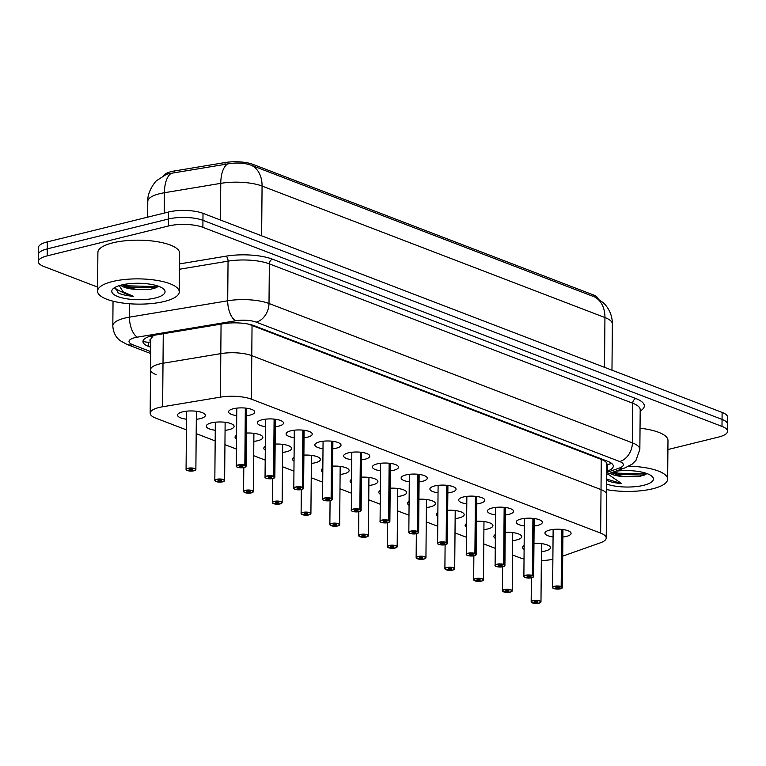 <?xml version="1.0" encoding="UTF-8"?>
<svg xmlns="http://www.w3.org/2000/svg" width="766" height="766" viewBox="0 0 766 766"><rect width="100%" height="100%" fill="white"/><g stroke="black" fill="none" stroke-linecap="round" stroke-linejoin="round"><path stroke-width="1.15" d="M606.863 463.823L606.595 494.463A24.512 7.574 -179.5 0 0 601.013 489.589L251.784 355.654A24.512 7.574 -179.5 0 0 220.799 353.624L163.005 363.247A24.512 7.574 -179.5 0 0 159.481 363.974A24.512 7.574 -179.5 0 0 150.538 369.729A24.512 7.574 -179.5 0 0 156.12 374.603M153.449 335.412L150.854 338.955A8.167 2.528 -179.5 0 0 150.787 341.263M598.112 298.73A22.061 6.817 -179.5 0 0 593.133 294.833L252.952 164.364A22.061 6.817 -179.5 0 0 225.07 162.545L174.504 170.962A22.061 6.817 -179.5 0 0 171.325 171.613A22.061 6.817 -179.5 0 0 163.57 175.72M562.713 556.126L600.333 542.835A24.512 7.574 -179.5 0 0 606.222 537.981L606.595 494.463A24.512 7.574 -179.5 0 0 601.013 489.589L251.784 355.654A24.512 7.574 -179.5 0 0 220.799 353.624L163.005 363.247A24.512 7.574 -179.5 0 0 159.481 363.974A24.512 7.574 -179.5 0 0 150.538 369.729L150.806 339.424A24.512 7.574 0.5 0 1 150.854 338.955M606.72 464.368C607.266 463.258 606.222 461.898 603.589 460.299L249.218 324.391A24.512 17.963 111 0 0 249.41 324.334M553.071 536.947A13.07 4.041 0.5 0 1 544.932 533.136A13.07 4.041 0.5 0 1 549.701 530.062A13.07 4.041 0.5 0 1 563.604 529.641A13.07 4.041 0.5 0 1 571.082 533.366A13.07 4.041 0.5 0 1 566.313 536.43A13.07 4.041 0.5 0 1 562.876 537.033M524.317 525.926A13.07 4.041 0.5 0 1 516.179 522.106A13.07 4.041 0.5 0 1 520.947 519.032A13.07 4.041 0.5 0 1 534.85 518.611A13.07 4.041 0.5 0 1 542.318 522.335A13.07 4.041 0.5 0 1 537.55 525.409A13.07 4.041 0.5 0 1 534.122 526.003M495.554 514.896A13.07 4.041 0.5 0 1 487.415 511.075A13.07 4.041 0.5 0 1 492.184 508.002A13.07 4.041 0.5 0 1 506.087 507.58A13.07 4.041 0.5 0 1 513.565 511.305A13.07 4.041 0.5 0 1 508.796 514.379A13.07 4.041 0.5 0 1 505.359 514.982M466.8 503.865A13.07 4.041 0.5 0 1 458.662 500.045A13.07 4.041 0.5 0 1 463.42 496.971A13.07 4.041 0.5 0 1 477.333 496.55A13.07 4.041 0.5 0 1 484.801 500.275A13.07 4.041 0.5 0 1 480.033 503.348A13.07 4.041 0.5 0 1 476.596 503.951M438.037 492.835A13.07 4.041 0.5 0 1 429.898 489.014A13.07 4.041 0.5 0 1 434.667 485.95A13.07 4.041 0.5 0 1 448.57 485.529A13.07 4.041 0.5 0 1 456.048 489.244A13.07 4.041 0.5 0 1 451.279 492.318A13.07 4.041 0.5 0 1 447.842 492.921M409.274 481.804A13.07 4.041 0.5 0 1 401.145 477.984A13.07 4.041 0.5 0 1 405.903 474.92A13.07 4.041 0.5 0 1 419.816 474.499A13.07 4.041 0.5 0 1 427.284 478.214A13.07 4.041 0.5 0 1 422.516 481.287A13.07 4.041 0.5 0 1 419.079 481.891M380.52 470.774A13.07 4.041 0.5 0 1 372.381 466.954A13.07 4.041 0.5 0 1 377.15 463.89A13.07 4.041 0.5 0 1 391.053 463.468A13.07 4.041 0.5 0 1 398.531 467.183A13.07 4.041 0.5 0 1 393.762 470.257A13.07 4.041 0.5 0 1 390.325 470.86M351.757 459.744A13.07 4.041 0.5 0 1 343.628 455.933A13.07 4.041 0.5 0 1 348.386 452.859A13.07 4.041 0.5 0 1 362.289 452.438A13.07 4.041 0.5 0 1 369.767 456.153A13.07 4.041 0.5 0 1 364.999 459.227A13.07 4.041 0.5 0 1 361.562 459.83M323.003 448.713A13.07 4.041 0.5 0 1 314.864 444.902A13.07 4.041 0.5 0 1 319.633 441.829A13.07 4.041 0.5 0 1 333.536 441.408A13.07 4.041 0.5 0 1 341.014 445.132A13.07 4.041 0.5 0 1 336.245 448.196A13.07 4.041 0.5 0 1 332.808 448.799M294.24 437.683A13.07 4.041 0.5 0 1 286.101 433.872A13.07 4.041 0.5 0 1 290.869 430.798A13.07 4.041 0.5 0 1 304.772 430.377A13.07 4.041 0.5 0 1 312.25 434.102A13.07 4.041 0.5 0 1 307.482 437.166A13.07 4.041 0.5 0 1 304.045 437.769M265.486 426.652A13.07 4.041 0.5 0 1 257.347 422.842A13.07 4.041 0.5 0 1 262.116 419.768A13.07 4.041 0.5 0 1 276.019 419.347A13.07 4.041 0.5 0 1 283.497 423.071A13.07 4.041 0.5 0 1 278.728 426.135A13.07 4.041 0.5 0 1 275.291 426.739M236.723 415.632A13.07 4.041 0.5 0 1 228.584 411.811A13.07 4.041 0.5 0 1 233.352 408.738A13.07 4.041 0.5 0 1 247.255 408.316A13.07 4.041 0.5 0 1 254.733 412.041A13.07 4.041 0.5 0 1 249.965 415.115A13.07 4.041 0.5 0 1 246.528 415.718M533.969 543.353A13.903 4.299 0.5 0 1 550.457 547.719A13.903 4.299 0.5 0 1 545.382 550.984A13.903 4.299 0.5 0 1 541.418 551.654M505.206 532.322A13.903 4.299 0.5 0 1 521.694 536.688A13.903 4.299 0.5 0 1 516.629 539.953A13.903 4.299 0.5 0 1 512.655 540.624M476.452 521.292A13.903 4.299 0.5 0 1 492.94 525.658A13.903 4.299 0.5 0 1 487.865 528.923A13.903 4.299 0.5 0 1 483.901 529.603M447.689 510.261A13.903 4.299 0.5 0 1 464.177 514.628A13.903 4.299 0.5 0 1 459.112 517.893A13.903 4.299 0.5 0 1 455.138 518.572M418.935 499.231A13.903 4.299 0.5 0 1 435.423 503.597A13.903 4.299 0.5 0 1 430.348 506.862A13.903 4.299 0.5 0 1 426.384 507.542M390.172 488.201A13.903 4.299 0.5 0 1 406.66 492.567A13.903 4.299 0.5 0 1 401.595 495.832A13.903 4.299 0.5 0 1 397.621 496.512M361.418 477.17A13.903 4.299 0.5 0 1 377.906 481.536A13.903 4.299 0.5 0 1 372.831 484.801A13.903 4.299 0.5 0 1 368.867 485.481M332.655 466.14A13.903 4.299 0.5 0 1 349.143 470.506A13.903 4.299 0.5 0 1 344.068 473.771A13.903 4.299 0.5 0 1 340.104 474.451M303.901 455.109A13.903 4.299 0.5 0 1 320.389 459.476A13.903 4.299 0.5 0 1 315.314 462.75A13.903 4.299 0.5 0 1 311.341 463.42M275.138 444.089A13.903 4.299 0.5 0 1 291.626 448.445A13.903 4.299 0.5 0 1 286.551 451.72A13.903 4.299 0.5 0 1 282.587 452.39M246.374 433.058A13.903 4.299 0.5 0 1 262.872 437.424A13.903 4.299 0.5 0 1 257.797 440.689A13.903 4.299 0.5 0 1 253.824 441.36M215.265 430.253A13.903 4.299 0.5 0 1 206.293 426.145A13.903 4.299 0.5 0 1 211.368 422.88A13.903 4.299 0.5 0 1 226.161 422.43A13.903 4.299 0.5 0 1 234.109 426.394A13.903 4.299 0.5 0 1 229.034 429.659A13.903 4.299 0.5 0 1 225.07 430.329M186.502 419.222A13.903 4.299 0.5 0 1 177.54 415.115A13.903 4.299 0.5 0 1 182.605 411.849A13.903 4.299 0.5 0 1 197.398 411.399A13.903 4.299 0.5 0 1 205.345 415.364A13.903 4.299 0.5 0 1 200.28 418.629A13.903 4.299 0.5 0 1 196.307 419.308M606.222 537.981A24.512 7.574 -179.5 0 0 600.64 533.107L251.401 399.172A24.512 7.574 -179.5 0 0 220.426 397.142L162.622 406.765A24.512 7.574 -179.5 0 0 159.098 407.483A24.512 7.574 -179.5 0 0 150.165 413.247A24.512 7.574 -179.5 0 0 155.747 418.121L186.416 429.879M512.531 554.957L519.626 557.677A24.512 7.574 -179.5 0 0 524.021 558.998M541.342 560.559A24.512 7.574 -179.5 0 0 552.88 559.276M196.182 433.633L215.169 440.91M224.945 444.663L236.435 449.067M253.699 455.693L265.189 460.098M282.462 466.724L293.952 471.128M311.216 477.745L322.706 482.159M339.98 488.775L351.47 493.189M368.733 499.805L380.223 504.21M397.497 510.836L408.987 515.24M426.26 521.866L437.75 526.271M455.014 532.897L466.504 537.301M483.777 543.927L495.267 548.332M236.522 439.119A13.903 4.299 0.5 0 1 235.057 437.175A13.903 4.299 0.5 0 1 236.55 435.26M265.275 450.149A13.903 4.299 0.5 0 1 263.81 448.206A13.903 4.299 0.5 0 1 265.314 446.291M294.039 461.18A13.903 4.299 0.5 0 1 292.574 459.236A13.903 4.299 0.5 0 1 294.067 457.321M322.792 472.21A13.903 4.299 0.5 0 1 321.327 470.267A13.903 4.299 0.5 0 1 322.831 468.352M351.556 483.241A13.903 4.299 0.5 0 1 350.091 481.297A13.903 4.299 0.5 0 1 351.594 479.372M380.319 494.271A13.903 4.299 0.5 0 1 378.844 492.327A13.903 4.299 0.5 0 1 380.348 490.403M409.073 505.301A13.903 4.299 0.5 0 1 407.608 503.358A13.903 4.299 0.5 0 1 409.111 501.433M437.836 516.332A13.903 4.299 0.5 0 1 436.361 514.379A13.903 4.299 0.5 0 1 437.865 512.464M466.59 527.353A13.903 4.299 0.5 0 1 465.125 525.409A13.903 4.299 0.5 0 1 466.628 523.494M495.353 538.383A13.903 4.299 0.5 0 1 493.878 536.439A13.903 4.299 0.5 0 1 495.382 534.524M524.107 549.413A13.903 4.299 0.5 0 1 522.642 547.47A13.903 4.299 0.5 0 1 524.145 545.555M593.133 294.833L593.123 296.375L251.468 165.332C244.488 162.832 236.522 162.373 227.579 163.953L168.893 173.681L166.174 174.495L157.135 180.278C156.13 180.259 147.005 191.644 147.79 201.372L147.656 217.161M97.598 287.097L43.882 266.491A24.512 7.574 0.5 0 1 38.3 261.618A24.512 7.574 0.5 0 1 47.233 255.854L168.386 226.008A24.512 7.574 0.5 0 1 202.885 227.32L721.993 426.403L722.06 419.414A24.512 7.574 0.5 0 1 727.643 424.287A24.512 7.574 0.5 0 0 722.06 419.414L202.942 220.33L722.06 419.414L722.118 412.424A24.512 7.574 0.5 0 1 727.7 417.298L727.576 431.287A24.512 7.574 0.5 0 1 718.642 437.041L667.904 449.546M168.386 226.008L168.443 219.019A24.512 7.574 0.5 0 1 202.942 220.33A24.512 7.574 0.5 0 0 168.443 219.019L47.3 248.864L168.443 219.019L168.501 212.029A24.512 7.574 0.5 0 1 203.009 213.331L722.118 412.424M38.3 261.618L38.357 254.618A24.512 7.574 0.5 0 1 47.3 248.864A24.512 7.574 0.5 0 0 38.357 254.618L38.424 247.629A24.512 7.574 0.5 0 1 47.358 241.874L168.501 212.029M606.796 471.262L607.419 471.042A24.512 7.574 -179.5 0 0 613.307 466.188A24.512 7.574 -179.5 0 0 607.725 461.314L254.293 325.761A24.512 7.574 -179.5 0 0 223.308 323.74L155.402 335.048A24.512 7.574 -179.5 0 0 151.879 335.767A24.512 7.574 -179.5 0 0 142.936 341.531A24.512 7.574 -179.5 0 0 148.518 346.404L150.739 347.257M721.993 426.403A24.512 7.574 0.5 0 1 727.576 431.287M608.127 464.589A24.512 7.574 0.5 0 1 607.476 464.828L610.856 463.622A24.512 17.752 -109.5 0 1 606.863 464.368M187.325 470.458L187.44 470.583A4.74 1.465 -179.5 0 0 193.98 470.793A4.74 1.465 -179.5 0 0 194.631 468.735A4.74 1.465 -179.5 0 0 187.957 468.476A4.74 1.465 -179.5 0 0 187.182 470.487L189.662 469.931L189.671 469.319M189.662 469.931A1.637 0.507 0.5 0 1 189.336 469.615A1.637 0.507 0.5 0 1 189.93 469.232A1.637 0.507 0.5 0 1 191.672 469.185A1.637 0.507 0.5 0 1 192.601 469.644A1.637 0.507 0.5 0 1 192.007 470.037A1.637 0.507 0.5 0 1 189.757 469.96L187.44 470.583M189.757 469.96L189.757 469.29M236.627 466.685A4.902 1.513 0.5 0 1 236.282 466.121A4.902 1.513 0.5 0 1 238.073 464.972A4.902 1.513 0.5 0 1 244.833 465.182L245.331 408.077M244.833 465.182L244.708 465.364A4.74 1.465 -179.5 0 0 238.178 465.163A4.74 1.465 -179.5 0 0 237.527 467.222A4.74 1.465 -179.5 0 0 244.201 467.471A4.74 1.465 -179.5 0 0 244.976 465.469L242.496 465.967M242.496 466.025A1.637 0.507 0.5 0 1 242.822 466.331A1.637 0.507 0.5 0 1 242.228 466.714A1.637 0.507 0.5 0 1 240.486 466.772A1.637 0.507 0.5 0 1 239.547 466.303A1.637 0.507 0.5 0 1 240.151 465.92A1.637 0.507 0.5 0 1 242.401 465.996L244.708 465.364M244.976 465.469L245.608 408.106M216.079 481.488L216.204 481.613A4.74 1.465 -179.5 0 0 222.734 481.814A4.74 1.465 -179.5 0 0 223.385 479.765A4.74 1.465 -179.5 0 0 216.721 479.506A4.74 1.465 -179.5 0 0 215.935 481.517L218.425 480.952L218.425 480.349M218.425 480.952A1.637 0.507 0.5 0 1 218.09 480.646A1.637 0.507 0.5 0 1 218.693 480.263A1.637 0.507 0.5 0 1 220.426 480.215A1.637 0.507 0.5 0 1 221.364 480.675A1.637 0.507 0.5 0 1 220.761 481.058A1.637 0.507 0.5 0 1 218.511 480.991L216.204 481.613M218.511 480.991L218.521 480.311M243.933 492.059A4.902 1.513 0.5 0 1 243.588 491.494A4.902 1.513 0.5 0 1 245.369 490.345A4.902 1.513 0.5 0 1 250.587 490.183A4.902 1.513 0.5 0 1 253.393 491.58L251.535 492.854L244.842 492.509M244.909 492.643L244.957 492.643A4.74 1.465 -179.5 0 0 251.497 492.844A4.74 1.465 -179.5 0 0 252.148 490.795A4.74 1.465 -179.5 0 0 245.474 490.537A4.74 1.465 -179.5 0 0 244.699 492.548L247.179 491.983L247.188 491.379M247.179 491.983A1.637 0.507 0.5 0 1 246.853 491.676A1.637 0.507 0.5 0 1 247.447 491.293A1.637 0.507 0.5 0 1 249.189 491.245A1.637 0.507 0.5 0 1 250.118 491.705A1.637 0.507 0.5 0 1 249.525 492.088A1.637 0.507 0.5 0 1 247.274 492.021L244.957 492.643M247.274 492.021L247.274 491.341M273.596 503.549L273.721 503.674A4.74 1.465 -179.5 0 0 280.251 503.875A4.74 1.465 -179.5 0 0 280.902 501.826A4.74 1.465 -179.5 0 0 274.238 501.567A4.74 1.465 -179.5 0 0 273.452 503.568L275.942 503.013L275.942 502.41M275.942 503.013A1.637 0.507 0.5 0 1 275.607 502.707A1.637 0.507 0.5 0 1 276.21 502.324A1.637 0.507 0.5 0 1 277.943 502.276A1.637 0.507 0.5 0 1 278.881 502.735A1.637 0.507 0.5 0 1 278.278 503.118A1.637 0.507 0.5 0 1 276.028 503.051L273.721 503.674M276.028 503.051L276.038 502.372M302.359 514.58L302.474 514.704A4.74 1.465 -179.5 0 0 309.014 514.905A4.74 1.465 -179.5 0 0 309.665 512.847A4.74 1.465 -179.5 0 0 302.991 512.598A4.74 1.465 -179.5 0 0 302.216 514.599L304.696 514.043L304.705 513.44M304.696 514.043A1.637 0.507 0.5 0 1 304.37 513.737A1.637 0.507 0.5 0 1 304.964 513.354A1.637 0.507 0.5 0 1 306.706 513.297A1.637 0.507 0.5 0 1 307.635 513.766A1.637 0.507 0.5 0 1 307.042 514.149A1.637 0.507 0.5 0 1 304.791 514.082L302.474 514.704M304.791 514.082L304.791 513.402M265.39 477.716A4.902 1.513 0.5 0 1 265.046 477.151A4.902 1.513 0.5 0 1 266.836 476.002A4.902 1.513 0.5 0 1 273.596 476.213L274.094 419.107M273.596 476.213L273.472 476.395A4.74 1.465 -179.5 0 0 266.932 476.193A4.74 1.465 -179.5 0 0 266.281 478.252A4.74 1.465 -179.5 0 0 272.955 478.501A4.74 1.465 -179.5 0 0 273.73 476.5L271.25 476.998M271.25 477.055A1.637 0.507 0.5 0 1 271.576 477.362A1.637 0.507 0.5 0 1 270.982 477.745A1.637 0.507 0.5 0 1 269.249 477.802A1.637 0.507 0.5 0 1 268.311 477.333A1.637 0.507 0.5 0 1 268.904 476.95A1.637 0.507 0.5 0 1 271.164 477.017L273.472 476.395M273.73 476.5L274.362 419.136M294.144 488.746A4.902 1.513 0.5 0 1 293.799 488.181A4.902 1.513 0.5 0 1 295.59 487.032A4.902 1.513 0.5 0 1 302.35 487.243L302.848 430.138M302.35 487.243L302.225 487.425A4.74 1.465 -179.5 0 0 295.695 487.224A4.74 1.465 -179.5 0 0 295.044 489.283A4.74 1.465 -179.5 0 0 301.718 489.531A4.74 1.465 -179.5 0 0 302.493 487.53L300.013 488.028M300.013 488.086A1.637 0.507 0.5 0 1 300.339 488.392A1.637 0.507 0.5 0 1 299.745 488.775A1.637 0.507 0.5 0 1 298.003 488.832A1.637 0.507 0.5 0 1 297.074 488.363A1.637 0.507 0.5 0 1 297.668 487.98A1.637 0.507 0.5 0 1 299.918 488.047L302.225 487.425M302.493 487.53L303.125 430.166M322.907 499.777A4.902 1.513 0.5 0 1 322.563 499.212A4.902 1.513 0.5 0 1 324.353 498.063A4.902 1.513 0.5 0 1 331.113 498.273L331.611 441.168M331.113 498.273L330.989 498.455A4.74 1.465 -179.5 0 0 324.449 498.254A4.74 1.465 -179.5 0 0 323.807 500.313A4.74 1.465 -179.5 0 0 330.472 500.562A4.74 1.465 -179.5 0 0 331.247 498.561L328.767 499.059M328.767 499.116A1.637 0.507 0.5 0 1 329.093 499.422A1.637 0.507 0.5 0 1 328.499 499.805A1.637 0.507 0.5 0 1 326.766 499.863A1.637 0.507 0.5 0 1 325.828 499.394A1.637 0.507 0.5 0 1 326.421 499.011A1.637 0.507 0.5 0 1 328.681 499.078L330.989 498.455M331.247 498.561L331.879 441.197M164.364 301.45A40.857 12.629 0.5 0 1 120.913 302.771A40.857 12.629 0.5 0 1 97.56 291.137A40.857 12.629 0.5 0 1 112.458 281.543A40.857 12.629 0.5 0 1 155.91 280.232A40.857 12.629 0.5 0 1 179.263 291.856A40.857 12.629 0.5 0 1 164.364 301.45M97.56 291.137L97.895 252.445A40.857 12.629 0.5 0 1 112.793 242.841A40.857 12.629 0.5 0 1 156.245 241.529A40.857 12.629 0.5 0 1 179.598 253.153L179.263 291.856M121.488 285.009A26.638 8.235 0.5 0 1 163.627 289.041A26.638 8.235 0.5 0 1 155.335 297.993A26.638 8.235 0.5 0 1 123.192 298.137A26.638 8.235 0.5 0 1 113.244 288.6A26.638 8.235 0.5 0 1 121.488 285.009M122.321 284.808L124.935 286.35L132.001 288.6L136.97 289.404L150.73 289.203L156.312 287.69L158.39 286.206M115.283 287.231L118.108 292.909C121.765 294.651 126.821 295.781 133.274 296.298L123.077 291.76L119.257 285.622M136.97 289.404A18.47 5.707 0.5 0 1 120.75 285.191M122.953 285.249L130.057 287.126L153.803 287.738L157.758 286.848M124.169 284.425L130.067 285.89L153.813 286.503L157.135 285.795M114.91 288.677L129.981 295.762L133.274 296.298M628.876 466.207A40.857 12.629 0.5 0 1 667.646 479.152A40.857 12.629 0.5 0 1 652.747 488.756A40.857 12.629 0.5 0 1 606.643 489.618M615.414 471.262A26.638 8.235 0.5 0 1 652.01 476.347A26.638 8.235 0.5 0 1 643.718 485.29A26.638 8.235 0.5 0 1 606.691 484.045M611.488 472.651L620.374 475.897L625.353 476.701L639.103 476.5L644.685 474.997L646.772 473.512M606.49 480.205C610.148 481.948 615.203 483.087 621.657 483.605L607.744 473.972M625.353 476.701A18.47 5.707 0.5 0 1 609.956 473.197M640.031 428.223A40.857 12.629 0.5 0 1 667.981 440.46L667.646 479.152M611.546 472.632L618.43 474.422L642.176 475.035L646.14 474.144M613.375 471.98L618.44 473.197L642.186 473.8L645.518 473.091M606.729 479.114L621.657 483.605M331.113 525.61L331.238 525.735A4.74 1.465 -179.5 0 0 337.777 525.936A4.74 1.465 -179.5 0 0 338.419 523.877A4.74 1.465 -179.5 0 0 331.755 523.628A4.74 1.465 -179.5 0 0 330.979 525.629L333.459 525.074L333.459 524.461M333.459 525.074A1.637 0.507 0.5 0 1 333.124 524.767A1.637 0.507 0.5 0 1 333.727 524.384A1.637 0.507 0.5 0 1 335.46 524.327A1.637 0.507 0.5 0 1 336.398 524.796A1.637 0.507 0.5 0 1 335.805 525.179A1.637 0.507 0.5 0 1 333.545 525.112L331.238 525.735M333.545 525.112L333.555 524.432M359.876 536.64L360.001 536.765A4.74 1.465 -179.5 0 0 366.531 536.966A4.74 1.465 -179.5 0 0 367.182 534.907A4.74 1.465 -179.5 0 0 360.508 534.658A4.74 1.465 -179.5 0 0 359.733 536.66L362.213 536.104L362.222 535.491M362.213 536.104A1.637 0.507 0.5 0 1 361.887 535.798A1.637 0.507 0.5 0 1 362.481 535.415A1.637 0.507 0.5 0 1 364.223 535.357A1.637 0.507 0.5 0 1 365.152 535.827A1.637 0.507 0.5 0 1 364.559 536.21A1.637 0.507 0.5 0 1 362.308 536.143L360.001 536.765M362.308 536.143L362.308 535.463M387.72 547.211A4.902 1.513 0.5 0 1 387.376 546.646A4.902 1.513 0.5 0 1 389.166 545.488A4.902 1.513 0.5 0 1 394.385 545.335A4.902 1.513 0.5 0 1 397.181 546.723L395.333 547.996L388.63 547.661M388.707 547.786L388.755 547.795A4.74 1.465 -179.5 0 0 395.294 547.996A4.74 1.465 -179.5 0 0 395.936 545.938A4.74 1.465 -179.5 0 0 389.272 545.689A4.74 1.465 -179.5 0 0 388.496 547.69L390.976 547.135L390.976 546.522M390.976 547.135A1.637 0.507 0.5 0 1 390.641 546.828A1.637 0.507 0.5 0 1 391.244 546.445A1.637 0.507 0.5 0 1 392.977 546.388A1.637 0.507 0.5 0 1 393.916 546.857A1.637 0.507 0.5 0 1 393.322 547.24A1.637 0.507 0.5 0 1 391.062 547.163L388.755 547.795M391.062 547.163L391.072 546.493M351.661 510.807A4.902 1.513 0.5 0 1 351.316 510.242A4.902 1.513 0.5 0 1 353.107 509.084A4.902 1.513 0.5 0 1 359.867 509.294L360.365 452.199M359.867 509.294L359.742 509.486A4.74 1.465 -179.5 0 0 353.212 509.285A4.74 1.465 -179.5 0 0 352.561 511.343A4.74 1.465 -179.5 0 0 359.235 511.592A4.74 1.465 -179.5 0 0 360.01 509.591L357.53 510.089M357.53 510.146A1.637 0.507 0.5 0 1 357.856 510.453A1.637 0.507 0.5 0 1 357.262 510.836A1.637 0.507 0.5 0 1 355.52 510.884A1.637 0.507 0.5 0 1 354.591 510.424A1.637 0.507 0.5 0 1 355.185 510.041A1.637 0.507 0.5 0 1 357.435 510.108L359.742 509.486M360.01 509.591L360.642 452.218M380.424 521.837A4.902 1.513 0.5 0 1 380.08 521.273A4.902 1.513 0.5 0 1 381.87 520.114A4.902 1.513 0.5 0 1 388.63 520.325L389.128 463.219M388.63 520.325L388.506 520.516A4.74 1.465 -179.5 0 0 381.966 520.315A4.74 1.465 -179.5 0 0 381.324 522.364A4.74 1.465 -179.5 0 0 387.989 522.623A4.74 1.465 -179.5 0 0 388.764 520.612L386.284 521.11M386.284 521.177A1.637 0.507 0.5 0 1 386.61 521.483A1.637 0.507 0.5 0 1 386.016 521.866A1.637 0.507 0.5 0 1 384.283 521.914A1.637 0.507 0.5 0 1 383.345 521.455A1.637 0.507 0.5 0 1 383.938 521.072A1.637 0.507 0.5 0 1 386.198 521.139L388.506 520.516M388.764 520.612L389.396 463.248M409.178 532.858A4.902 1.513 0.5 0 1 408.833 532.293A4.902 1.513 0.5 0 1 410.624 531.144A4.902 1.513 0.5 0 1 417.384 531.355L417.882 474.25M417.384 531.355L417.259 531.547A4.74 1.465 -179.5 0 0 410.729 531.345A4.74 1.465 -179.5 0 0 410.078 533.395A4.74 1.465 -179.5 0 0 416.752 533.653A4.74 1.465 -179.5 0 0 417.527 531.642L415.048 532.14M415.048 532.207A1.637 0.507 0.5 0 1 415.373 532.514A1.637 0.507 0.5 0 1 414.779 532.897A1.637 0.507 0.5 0 1 413.037 532.945A1.637 0.507 0.5 0 1 412.108 532.485A1.637 0.507 0.5 0 1 412.702 532.102A1.637 0.507 0.5 0 1 414.952 532.169L417.259 531.547M417.527 531.642L418.159 474.278M417.393 558.701L417.518 558.816A4.74 1.465 -179.5 0 0 424.048 559.027A4.74 1.465 -179.5 0 0 424.699 556.968A4.74 1.465 -179.5 0 0 418.025 556.719A4.74 1.465 -179.5 0 0 417.25 558.72L419.73 558.165L419.739 557.552M419.73 558.165A1.637 0.507 0.5 0 1 419.404 557.859A1.637 0.507 0.5 0 1 419.998 557.476A1.637 0.507 0.5 0 1 421.74 557.418A1.637 0.507 0.5 0 1 422.669 557.887A1.637 0.507 0.5 0 1 422.076 558.27A1.637 0.507 0.5 0 1 419.825 558.194L417.518 558.816M419.825 558.194L419.825 557.524M446.157 569.732L446.272 569.847A4.74 1.465 -179.5 0 0 452.811 570.057A4.74 1.465 -179.5 0 0 453.453 567.999A4.74 1.465 -179.5 0 0 446.789 567.74A4.74 1.465 -179.5 0 0 446.013 569.751L448.493 569.195L448.493 568.583M448.493 569.195A1.637 0.507 0.5 0 1 448.167 568.889A1.637 0.507 0.5 0 1 448.761 568.496A1.637 0.507 0.5 0 1 450.494 568.449A1.637 0.507 0.5 0 1 451.433 568.918A1.637 0.507 0.5 0 1 450.839 569.301A1.637 0.507 0.5 0 1 448.579 569.224L446.272 569.847M448.579 569.224L448.589 568.554M474.001 580.293A4.902 1.513 0.5 0 1 473.656 579.728A4.902 1.513 0.5 0 1 475.447 578.579A4.902 1.513 0.5 0 1 480.655 578.416A4.902 1.513 0.5 0 1 483.461 579.814L481.603 581.088L474.91 580.743M474.977 580.877L475.035 580.877A4.74 1.465 -179.5 0 0 481.565 581.088A4.74 1.465 -179.5 0 0 482.216 579.029A4.74 1.465 -179.5 0 0 475.542 578.77A4.74 1.465 -179.5 0 0 474.767 580.781L477.247 580.226L477.256 579.613M477.247 580.226A1.637 0.507 0.5 0 1 476.921 579.91A1.637 0.507 0.5 0 1 477.515 579.527A1.637 0.507 0.5 0 1 479.257 579.479A1.637 0.507 0.5 0 1 480.186 579.939A1.637 0.507 0.5 0 1 479.593 580.331A1.637 0.507 0.5 0 1 477.342 580.255L475.035 580.877M477.342 580.255L477.342 579.575M503.674 591.783L503.789 591.907A4.74 1.465 -179.5 0 0 510.328 592.108A4.74 1.465 -179.5 0 0 510.97 590.059A4.74 1.465 -179.5 0 0 504.306 589.801A4.74 1.465 -179.5 0 0 503.53 591.812L506.01 591.247L506.01 590.643M506.01 591.247A1.637 0.507 0.5 0 1 505.684 590.94A1.637 0.507 0.5 0 1 506.278 590.557A1.637 0.507 0.5 0 1 508.011 590.509A1.637 0.507 0.5 0 1 508.95 590.969A1.637 0.507 0.5 0 1 508.356 591.352A1.637 0.507 0.5 0 1 506.096 591.285L503.789 591.907M506.096 591.285L506.106 590.605M532.427 602.813L532.552 602.938A4.74 1.465 -179.5 0 0 539.082 603.139A4.74 1.465 -179.5 0 0 539.733 601.09A4.74 1.465 -179.5 0 0 533.059 600.831A4.74 1.465 -179.5 0 0 532.284 602.842L534.764 602.277L534.773 601.674M534.764 602.277A1.637 0.507 0.5 0 1 534.438 601.971A1.637 0.507 0.5 0 1 535.032 601.588A1.637 0.507 0.5 0 1 536.774 601.54A1.637 0.507 0.5 0 1 537.703 601.999A1.637 0.507 0.5 0 1 537.11 602.382A1.637 0.507 0.5 0 1 534.86 602.315L532.552 602.938M534.86 602.315L534.86 601.636M437.941 543.889A4.902 1.513 0.5 0 1 437.597 543.324A4.902 1.513 0.5 0 1 439.387 542.175A4.902 1.513 0.5 0 1 446.147 542.385L446.645 485.28M446.147 542.385L446.023 542.577A4.74 1.465 -179.5 0 0 439.483 542.366A4.74 1.465 -179.5 0 0 438.841 544.425A4.74 1.465 -179.5 0 0 445.506 544.683A4.74 1.465 -179.5 0 0 446.281 542.673L443.801 543.171M443.801 543.228A1.637 0.507 0.5 0 1 444.127 543.544A1.637 0.507 0.5 0 1 443.533 543.927A1.637 0.507 0.5 0 1 441.8 543.975A1.637 0.507 0.5 0 1 440.862 543.515A1.637 0.507 0.5 0 1 441.455 543.123A1.637 0.507 0.5 0 1 443.715 543.199L446.023 542.577M446.281 542.673L446.913 485.309M466.695 554.919A4.902 1.513 0.5 0 1 466.35 554.354A4.902 1.513 0.5 0 1 468.141 553.205A4.902 1.513 0.5 0 1 474.901 553.416L475.399 496.311M474.901 553.416L474.776 553.607A4.74 1.465 -179.5 0 0 468.246 553.397A4.74 1.465 -179.5 0 0 467.595 555.455A4.74 1.465 -179.5 0 0 474.269 555.714A4.74 1.465 -179.5 0 0 475.044 553.703L472.565 554.201M472.565 554.258A1.637 0.507 0.5 0 1 472.89 554.565A1.637 0.507 0.5 0 1 472.296 554.957A1.637 0.507 0.5 0 1 470.554 555.005A1.637 0.507 0.5 0 1 469.625 554.536A1.637 0.507 0.5 0 1 470.219 554.153A1.637 0.507 0.5 0 1 472.469 554.23L474.776 553.607M475.044 553.703L475.676 496.339M495.458 565.95A4.902 1.513 0.5 0 1 495.114 565.385A4.902 1.513 0.5 0 1 496.904 564.236A4.902 1.513 0.5 0 1 503.664 564.446L504.162 507.341M503.664 564.446L503.54 564.638A4.74 1.465 -179.5 0 0 497 564.427A4.74 1.465 -179.5 0 0 496.358 566.486A4.74 1.465 -179.5 0 0 503.023 566.735A4.74 1.465 -179.5 0 0 503.798 564.733L501.318 565.231M501.318 565.289A1.637 0.507 0.5 0 1 501.653 565.595A1.637 0.507 0.5 0 1 501.05 565.978A1.637 0.507 0.5 0 1 499.317 566.036A1.637 0.507 0.5 0 1 498.379 565.567A1.637 0.507 0.5 0 1 498.972 565.184A1.637 0.507 0.5 0 1 501.232 565.26L503.54 564.638M503.798 564.733L504.43 507.37M524.222 576.98A4.902 1.513 0.5 0 1 523.877 576.415A4.902 1.513 0.5 0 1 525.658 575.266A4.902 1.513 0.5 0 1 532.418 575.477L532.916 518.371M532.418 575.477L532.303 575.659A4.74 1.465 -179.5 0 0 525.763 575.457A4.74 1.465 -179.5 0 0 525.112 577.516A4.74 1.465 -179.5 0 0 531.786 577.765A4.74 1.465 -179.5 0 0 532.562 575.764L530.082 576.262M530.082 576.319A1.637 0.507 0.5 0 1 530.407 576.626A1.637 0.507 0.5 0 1 529.813 577.009A1.637 0.507 0.5 0 1 528.071 577.066A1.637 0.507 0.5 0 1 527.142 576.597A1.637 0.507 0.5 0 1 527.736 576.214A1.637 0.507 0.5 0 1 529.986 576.291L532.303 575.659M532.562 575.764L533.193 518.4M552.975 588.01A4.902 1.513 0.5 0 1 552.631 587.445A4.902 1.513 0.5 0 1 554.421 586.296A4.902 1.513 0.5 0 1 561.181 586.507L561.679 529.402M561.181 586.507L561.057 586.689A4.74 1.465 -179.5 0 0 554.517 586.488A4.74 1.465 -179.5 0 0 553.875 588.547A4.74 1.465 -179.5 0 0 560.54 588.795A4.74 1.465 -179.5 0 0 561.315 586.794L558.835 587.292M558.835 587.35A1.637 0.507 0.5 0 1 559.17 587.656A1.637 0.507 0.5 0 1 558.567 588.039A1.637 0.507 0.5 0 1 556.834 588.097A1.637 0.507 0.5 0 1 555.896 587.627A1.637 0.507 0.5 0 1 556.489 587.244A1.637 0.507 0.5 0 1 558.749 587.311L561.057 586.689M561.315 586.794L561.947 529.43M163.263 333.737L162.622 406.765M150.787 341.952A24.512 17.963 111 0 1 143.213 341.32M174.504 170.962L174.485 172.838M601.281 459.236L600.64 533.107M604.384 460.031A24.512 17.963 111 0 1 603.589 460.299M252.043 325.291L251.401 399.172M221.058 324.114L220.426 397.142M152.223 336.638A24.512 11.519 -99.5 0 1 151.409 335.881M252.952 164.364L252.943 165.906M225.07 162.545L225.06 164.412M594.339 296.825A28.601 20.96 111 0 1 604.939 317.545L262.068 186.052A32.679 10.102 -179.5 0 0 220.761 183.352L164.412 192.735A32.679 10.102 -179.5 0 0 159.711 193.693A32.679 10.102 -179.5 0 0 147.79 201.372M171.297 173.288A28.601 13.434 -99.5 0 0 164.412 192.735L164.23 213.072M261.637 235.823L262.068 186.052A28.601 20.96 -69 0 0 251.468 165.332M595.335 297.246L603.397 302.781L605.609 305.155C610.1 310.632 612.36 316.933 612.379 324.056A32.679 10.102 -179.5 0 0 604.939 317.545L604.508 367.316M220.445 220.024L220.761 183.352A28.601 13.434 -99.5 0 1 227.579 163.953M47.358 241.874L47.233 255.854M203.009 213.331L202.885 227.32M148.556 342.191L148.518 346.404M606.787 472.469L619.445 468.007A16.345 5.046 -179.5 0 0 619.646 461.515L256.246 322.141A16.345 5.046 -179.5 0 0 235.593 320.791L137.334 337.155A16.345 5.046 -179.5 0 0 134.988 337.634A16.345 5.046 -179.5 0 0 132.748 344.729L150.701 351.613M132.748 344.729A16.345 11.978 -69 0 1 127.032 344.441L120.281 340.717C118.491 339.462 113.263 335.058 112.822 325.789A32.679 10.102 0.5 0 1 124.743 318.11A32.679 10.102 0.5 0 1 129.444 317.153L129.559 303.757M179.512 263.916L226.066 256.16A36.768 11.366 0.5 0 1 272.533 259.205L635.933 398.569A36.768 11.366 0.5 0 1 640.185 411.055M137.334 337.155A16.345 7.679 -99.5 0 1 129.444 317.153L227.703 300.789L228.048 261.158L179.464 269.249M235.593 320.791A16.345 7.679 -99.5 0 1 227.703 300.789A32.679 10.102 0.5 0 1 269 303.489L269.345 263.868A32.679 10.102 -179.5 0 0 228.048 261.158A4.089 1.915 80.5 0 0 226.066 256.16M256.246 322.141A16.345 11.978 -69 0 0 269 303.489L632.4 442.863L632.745 403.232L269.345 263.868A4.089 2.997 111 0 1 272.533 259.205M619.646 461.515A16.345 11.978 -69 0 0 632.4 442.863A32.679 10.102 0.5 0 1 639.849 449.364L640.194 409.733A32.679 10.102 -179.5 0 0 632.745 403.232A4.089 2.997 111 0 1 635.933 398.569M606.777 474.317L625.018 467.873A16.345 11.835 -109.5 0 1 619.445 468.007M607.476 464.828L607.419 471.042M186.416 469.998A4.902 1.513 0.5 0 1 186.071 469.434A4.902 1.513 0.5 0 1 187.852 468.285A4.902 1.513 0.5 0 1 193.07 468.122A4.902 1.513 0.5 0 1 195.876 469.52A4.902 1.513 0.5 0 1 195.522 470.085M245.101 465.288A4.902 1.513 0.5 0 1 246.087 466.207A4.902 1.513 0.5 0 1 245.733 466.762M215.169 481.029A4.902 1.513 0.5 0 1 214.825 480.464A4.902 1.513 0.5 0 1 216.615 479.315A4.902 1.513 0.5 0 1 221.824 479.152A4.902 1.513 0.5 0 1 224.63 480.55A4.902 1.513 0.5 0 1 224.275 481.105M253.9 433.317L253.393 491.58A4.902 1.513 0.5 0 1 253.039 492.136M272.686 503.09A4.902 1.513 0.5 0 1 272.342 502.525A4.902 1.513 0.5 0 1 274.132 501.376A4.902 1.513 0.5 0 1 279.341 501.213A4.902 1.513 0.5 0 1 282.147 502.611A4.902 1.513 0.5 0 1 281.792 503.166M301.45 514.12A4.902 1.513 0.5 0 1 301.105 513.555A4.902 1.513 0.5 0 1 302.886 512.406A4.902 1.513 0.5 0 1 308.104 512.243A4.902 1.513 0.5 0 1 310.91 513.641A4.902 1.513 0.5 0 1 310.556 514.197M273.864 476.318A4.902 1.513 0.5 0 1 274.85 477.237A4.902 1.513 0.5 0 1 274.496 477.793M302.627 487.339A4.902 1.513 0.5 0 1 303.604 488.268A4.902 1.513 0.5 0 1 303.25 488.823M331.381 498.369A4.902 1.513 0.5 0 1 332.367 499.298A4.902 1.513 0.5 0 1 332.013 499.853M330.203 525.15A4.902 1.513 0.5 0 1 329.859 524.586A4.902 1.513 0.5 0 1 331.649 523.427A4.902 1.513 0.5 0 1 336.858 523.274A4.902 1.513 0.5 0 1 339.664 524.672A4.902 1.513 0.5 0 1 339.309 525.227M358.967 536.181A4.902 1.513 0.5 0 1 358.622 535.616A4.902 1.513 0.5 0 1 360.403 534.457A4.902 1.513 0.5 0 1 365.621 534.304A4.902 1.513 0.5 0 1 368.427 535.702A4.902 1.513 0.5 0 1 368.073 536.257M397.688 488.469L397.181 546.723A4.902 1.513 0.5 0 1 396.826 547.288M360.144 509.4A4.902 1.513 0.5 0 1 361.121 510.328A4.902 1.513 0.5 0 1 360.767 510.884M388.898 520.43A4.902 1.513 0.5 0 1 389.884 521.359A4.902 1.513 0.5 0 1 389.53 521.914M417.661 531.46A4.902 1.513 0.5 0 1 418.638 532.38A4.902 1.513 0.5 0 1 418.284 532.945M416.484 558.232A4.902 1.513 0.5 0 1 416.139 557.667A4.902 1.513 0.5 0 1 417.93 556.518A4.902 1.513 0.5 0 1 423.138 556.365A4.902 1.513 0.5 0 1 425.944 557.753A4.902 1.513 0.5 0 1 425.59 558.318M445.238 569.262A4.902 1.513 0.5 0 1 444.893 568.698A4.902 1.513 0.5 0 1 446.683 567.549A4.902 1.513 0.5 0 1 451.902 567.395A4.902 1.513 0.5 0 1 454.698 568.784A4.902 1.513 0.5 0 1 454.343 569.349M483.968 521.56L483.461 579.814A4.902 1.513 0.5 0 1 483.107 580.379M502.755 591.323A4.902 1.513 0.5 0 1 502.41 590.758A4.902 1.513 0.5 0 1 504.2 589.609A4.902 1.513 0.5 0 1 509.419 589.447A4.902 1.513 0.5 0 1 512.215 590.845A4.902 1.513 0.5 0 1 511.86 591.4M531.518 602.354A4.902 1.513 0.5 0 1 531.173 601.789A4.902 1.513 0.5 0 1 532.964 600.64A4.902 1.513 0.5 0 1 538.172 600.477A4.902 1.513 0.5 0 1 540.978 601.875A4.902 1.513 0.5 0 1 540.624 602.43M446.415 542.491A4.902 1.513 0.5 0 1 447.401 543.41A4.902 1.513 0.5 0 1 447.047 543.975M475.179 553.521A4.902 1.513 0.5 0 1 476.155 554.44A4.902 1.513 0.5 0 1 475.801 555.005M503.932 564.552A4.902 1.513 0.5 0 1 504.918 565.471A4.902 1.513 0.5 0 1 504.564 566.026M532.696 575.582A4.902 1.513 0.5 0 1 533.682 576.501A4.902 1.513 0.5 0 1 533.327 577.057M561.449 586.612A4.902 1.513 0.5 0 1 562.435 587.532A4.902 1.513 0.5 0 1 562.081 588.087M150.538 369.729L150.165 413.247M612.379 324.056L611.977 370.179M112.822 325.789L113.042 301.191M625.018 467.873L632.065 464.206L635.962 460.395L639.849 449.364M127.032 344.441L150.682 353.519M196.383 411.265L195.876 469.52L194.018 470.793L187.392 470.583M187.115 470.477L186.071 469.434L186.578 411.179M236.79 408.134L236.282 466.121C236.273 465.565 234.674 468.17 244.239 467.48L246.087 466.207L246.595 408.221M225.137 422.286L224.63 480.55L222.782 481.824L216.146 481.613M215.878 481.508L214.825 480.464L215.332 422.21M244.641 492.538L243.588 491.494L243.789 467.576M282.654 444.347L282.147 502.611L280.299 503.884L273.663 503.674M273.395 503.568L272.342 502.525L272.552 478.606M311.417 455.377L310.91 513.641L309.052 514.905L302.426 514.704M302.158 514.599L301.105 513.555L301.316 489.637M265.553 419.165L265.046 477.151C265.036 476.596 263.427 479.2 272.993 478.511L274.85 477.237L275.358 419.251M294.307 430.195L293.799 488.181C293.79 487.626 292.191 490.23 301.756 489.541L303.604 488.268L304.112 430.281M323.07 441.226L322.563 499.212C322.553 498.656 320.944 501.261 330.51 500.562L332.367 499.298L332.875 441.312M340.171 466.408L339.664 524.672L337.816 525.936L331.18 525.735M330.912 525.629L329.859 524.586L330.069 500.667M368.934 477.438L368.427 535.702L366.569 536.966L359.943 536.765M359.675 536.66L358.622 535.616L358.833 511.688M388.429 547.69L387.376 546.646L387.586 522.718M351.824 452.256L351.316 510.242C351.307 509.687 349.708 512.291 359.273 511.592L361.121 510.328L361.629 452.342M380.587 463.286L380.08 521.273C380.07 520.717 378.461 523.322 388.027 522.623L389.884 521.359L390.392 463.373M409.341 474.317L408.833 532.293C408.824 531.748 407.225 534.352 416.79 533.653L418.638 532.38L419.146 474.403M426.451 499.499L425.944 557.753L424.086 559.027L417.46 558.816M417.192 558.711L416.139 557.667L416.35 533.749M455.205 510.529L454.698 568.784L452.85 570.057L446.224 569.847M445.946 569.741L444.893 568.698L445.103 544.779M474.709 580.772L473.656 579.728L473.867 555.81M512.722 532.581L512.215 590.845L510.367 592.118L503.741 591.907M503.463 591.802L502.41 590.758L502.62 566.84M541.485 543.611L540.978 601.875L539.12 603.148L532.494 602.938M532.226 602.832L531.173 601.789L531.384 577.87M438.104 485.347L437.597 543.324C437.587 542.778 435.978 545.382 445.544 544.683L447.401 543.41L447.909 485.433M466.858 496.378L466.35 554.354C466.341 553.808 464.742 556.413 474.307 555.714L476.155 554.44L476.663 496.454M495.621 507.398L495.114 565.385C495.104 564.829 493.495 567.434 503.07 566.744L504.918 565.471L505.426 507.485M524.375 518.429L523.877 576.415C523.858 575.86 522.259 578.464 531.824 577.775L533.682 576.501L534.18 518.515M553.138 529.459L552.631 587.445C552.621 586.89 551.013 589.494 560.588 588.805L562.435 587.532L562.943 529.545"/></g></svg>

